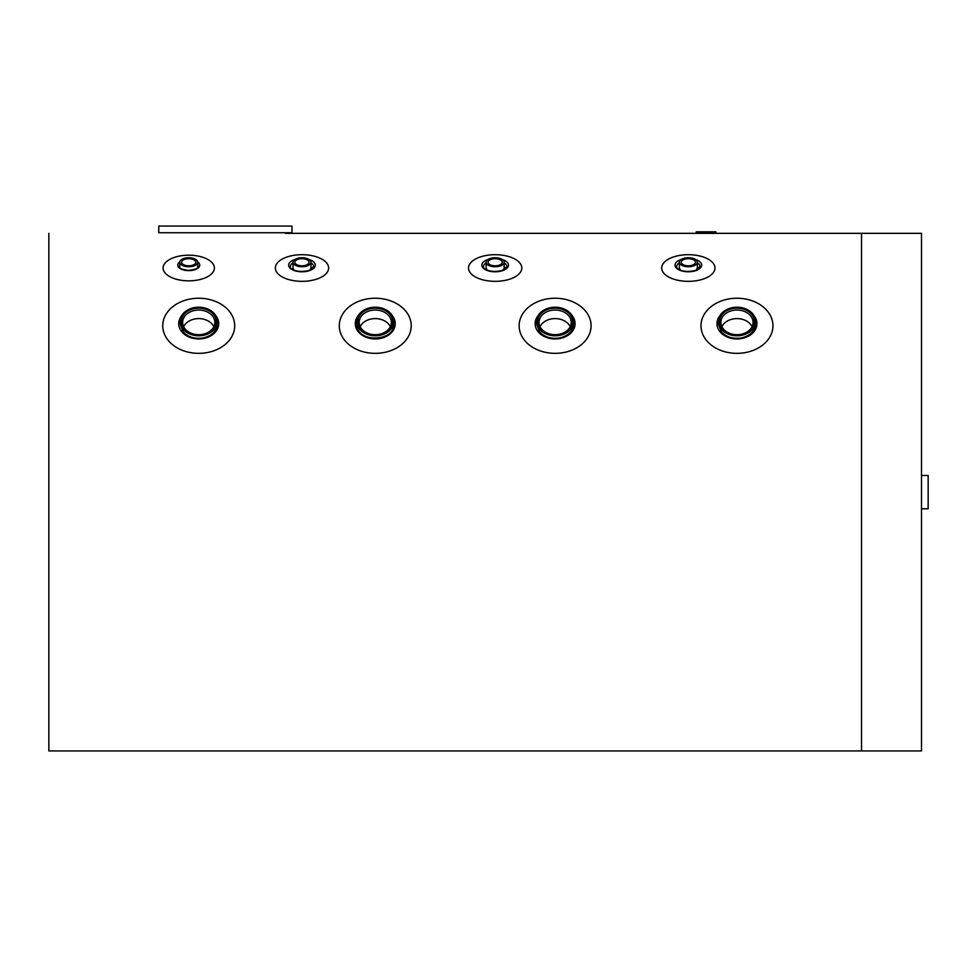<?xml version="1.0" encoding="UTF-8"?>
<svg xmlns="http://www.w3.org/2000/svg" width="977" height="977" viewBox="0 0 977 977"><rect width="100%" height="100%" fill="white"/><g stroke="black" fill="none" stroke-linecap="round" stroke-linejoin="round"><path stroke-width="1.47" d="M197.733 262.251A8.988 4.494 -0 0 0 188.744 257.745A8.988 4.494 -0 0 0 179.744 262.251A8.988 4.494 -0 0 0 188.744 266.745A8.988 4.494 -0 0 0 197.733 262.251L197.733 267.454M195.827 262.251A7.095 3.542 -0 0 0 188.744 258.697A7.095 3.542 -0 0 0 181.649 262.251A7.095 3.542 -0 0 0 188.744 265.793A7.095 3.542 -0 0 0 195.827 262.251M310.979 262.251A8.988 4.494 -0 0 0 301.978 257.745A8.988 4.494 -0 0 0 292.99 262.251A8.988 4.494 -0 0 0 301.978 266.745A8.988 4.494 -0 0 0 310.979 262.251L310.979 268.016L309.965 270.116M309.074 262.251A7.095 3.542 -0 0 0 301.978 258.697A7.095 3.542 -0 0 0 294.883 262.251A7.095 3.542 -0 0 0 301.978 265.793A7.095 3.542 -0 0 0 309.074 262.251M504.156 262.251A8.988 4.494 -0 0 0 495.156 257.745A8.988 4.494 -0 0 0 486.167 262.251A8.988 4.494 -0 0 0 495.156 266.745A8.988 4.494 -0 0 0 504.156 262.251L504.156 268.016L503.143 270.116M502.251 262.251A7.095 3.542 -0 0 0 495.156 258.697A7.095 3.542 -0 0 0 488.073 262.251A7.095 3.542 -0 0 0 495.156 265.793A7.095 3.542 -0 0 0 502.251 262.251M697.334 262.251A8.988 4.494 -0 0 0 688.345 257.745A8.988 4.494 -0 0 0 679.345 262.251A8.988 4.494 -0 0 0 688.345 266.745A8.988 4.494 -0 0 0 697.334 262.251L697.334 268.016L696.32 270.116M695.441 262.251A7.095 3.542 -0 0 0 688.345 258.697A7.095 3.542 -0 0 0 681.25 262.251A7.095 3.542 -0 0 0 688.345 265.793A7.095 3.542 -0 0 0 695.441 262.251M217.382 321.506A18.648 14.289 -0 0 0 198.734 307.218A18.648 14.289 -0 0 0 180.073 321.506A18.648 14.289 -0 0 0 198.734 335.795A18.648 14.289 -0 0 0 217.382 321.506M216.149 321.506A17.415 13.348 -0 0 0 190.026 309.953A17.415 13.348 -0 0 0 190.026 333.059A17.415 13.348 -0 0 0 216.149 321.506M214.818 322.361A16.084 12.322 -0 0 0 198.734 310.039A16.084 12.322 -0 0 0 182.638 322.361A16.084 12.322 -0 0 0 198.734 334.684A16.084 12.322 -0 0 0 214.818 322.361M213.816 326.648A16.084 12.322 -0 0 0 198.734 318.6A16.084 12.322 -0 0 0 183.652 326.648M393.914 321.506A18.648 14.289 -0 0 0 375.253 307.218A18.648 14.289 -0 0 0 356.605 321.506A18.648 14.289 -0 0 0 375.253 335.795A18.648 14.289 -0 0 0 393.914 321.506M392.681 321.506A17.415 13.348 -0 0 0 366.546 309.953A17.415 13.348 -0 0 0 366.546 333.059A17.415 13.348 -0 0 0 392.681 321.506M391.35 322.361A16.084 12.322 -0 0 0 375.253 310.039A16.084 12.322 -0 0 0 359.17 322.361A16.084 12.322 -0 0 0 375.253 334.684A16.084 12.322 -0 0 0 391.35 322.361M390.336 326.648A16.084 12.322 -0 0 0 375.253 318.6A16.084 12.322 -0 0 0 360.171 326.648M573.768 321.506A18.648 14.289 -0 0 0 555.119 307.218A18.648 14.289 -0 0 0 536.458 321.506A18.648 14.289 -0 0 0 555.119 335.795A18.648 14.289 -0 0 0 573.768 321.506M572.534 321.506A17.415 13.348 -0 0 0 546.399 309.953A17.415 13.348 -0 0 0 546.399 333.059A17.415 13.348 -0 0 0 572.534 321.506M571.203 322.361A16.084 12.322 -0 0 0 555.119 310.039A16.084 12.322 -0 0 0 539.023 322.361A16.084 12.322 -0 0 0 555.119 334.684A16.084 12.322 -0 0 0 571.203 322.361M570.202 326.648A16.084 12.322 -0 0 0 555.119 318.6A16.084 12.322 -0 0 0 540.025 326.648M755.624 321.506A18.648 14.289 -0 0 0 736.963 307.218A18.648 14.289 -0 0 0 718.315 321.506A18.648 14.289 -0 0 0 736.963 335.795A18.648 14.289 -0 0 0 755.624 321.506M754.391 321.506A17.415 13.348 -0 0 0 728.256 309.953A17.415 13.348 -0 0 0 728.256 333.059A17.415 13.348 -0 0 0 754.391 321.506M753.059 322.361A16.084 12.322 -0 0 0 736.963 310.039A16.084 12.322 -0 0 0 720.879 322.361A16.084 12.322 -0 0 0 736.963 334.684A16.084 12.322 -0 0 0 753.059 322.361M752.058 326.648A16.084 12.322 -0 0 0 736.963 318.6A16.084 12.322 -0 0 0 721.881 326.648M921.494 475.481L928.15 475.481L928.15 508.785L921.494 508.785M48.85 233.344L48.85 750.934L861.531 750.934L861.531 233.344L285.333 233.344M715.848 231.83L715.848 232.88L715.848 231.83L696.222 231.83L696.222 232.88M710.316 232.88L710.316 231.83L710.316 232.88M710.303 232.88L710.303 231.83M703.22 232.88L703.22 231.83M701.242 232.88L701.242 231.83M698.811 232.88L698.811 231.83M921.494 750.934L921.494 233.344L861.531 233.344L861.531 750.934L921.494 750.934M225.382 232.734L158.762 232.734L158.762 226.066L291.989 226.066L291.989 232.734L225.382 232.734M294.004 270.116L292.99 268.016L292.99 262.251M487.181 270.116L486.167 268.016L486.167 262.251M680.358 270.116L679.345 268.016L679.345 262.251M163.098 268.016A25.646 12.823 0 0 0 188.744 280.839A25.646 12.823 0 0 0 214.39 268.016A25.646 12.823 0 0 0 188.744 255.192A25.646 12.823 0 0 0 163.098 268.016M275.331 268.016A26.648 13.324 0 0 0 301.978 281.339A26.648 13.324 0 0 0 328.626 268.016A26.648 13.324 0 0 0 301.978 254.692A26.648 13.324 0 0 0 275.331 268.016M468.52 268.016A26.648 13.324 0 0 0 495.156 281.339A26.648 13.324 0 0 0 521.803 268.016A26.648 13.324 0 0 0 495.156 254.692A26.648 13.324 0 0 0 468.52 268.016M661.698 268.016A26.648 13.324 0 0 0 688.345 281.339A26.648 13.324 0 0 0 714.981 268.016A26.648 13.324 0 0 0 688.345 254.692A26.648 13.324 0 0 0 661.698 268.016M162.756 325.781A35.966 27.551 0 0 0 198.734 353.344A35.966 27.551 0 0 0 234.7 325.781A35.966 27.551 0 0 0 198.734 298.229A35.966 27.551 0 0 0 162.756 325.781M339.288 325.781A35.966 27.551 0 0 0 375.253 353.344A35.966 27.551 0 0 0 411.232 325.781A35.966 27.551 0 0 0 375.253 298.229A35.966 27.551 0 0 0 339.288 325.781M519.141 325.781A35.966 27.551 0 0 0 555.119 353.344A35.966 27.551 0 0 0 591.085 325.781A35.966 27.551 0 0 0 555.119 298.229A35.966 27.551 0 0 0 519.141 325.781M700.997 325.781A35.966 27.551 0 0 0 736.963 353.344A35.966 27.551 0 0 0 772.941 325.781A35.966 27.551 0 0 0 736.963 298.229A35.966 27.551 0 0 0 700.997 325.781M707.519 232.88L707.519 231.83M705.199 232.88L705.199 231.83M179.768 261.958A10.991 5.496 0 0 0 177.753 265.133A10.991 5.496 0 0 0 192.066 270.373A10.991 5.496 0 0 0 197.708 261.958M179.744 265.341A9.33 4.665 0 0 0 179.414 266.574C180.537 266.904 176.666 268.712 188.561 270.397C201.86 268.443 196.524 266.88 198.062 266.574A9.33 4.665 0 0 0 197.733 265.341M294.859 259.503A13.324 6.656 0 0 0 288.655 265.133A13.324 6.656 0 0 0 308.414 270.959A13.324 6.656 0 0 0 309.098 259.503M292.99 262.862A11.663 5.825 0 0 0 290.328 266.574C288.704 267.454 295.689 273.987 309.562 270.275L313.641 266.574A11.663 5.825 0 0 0 310.979 262.862M488.036 259.503A13.324 6.656 0 0 0 481.844 265.133A13.324 6.656 0 0 0 501.592 270.959A13.324 6.656 0 0 0 502.288 259.503M486.167 262.862A11.663 5.825 0 0 0 483.505 266.574C481.881 267.454 488.879 273.987 502.752 270.275L506.819 266.574A11.663 5.825 0 0 0 504.156 262.862M681.213 259.503A13.324 6.656 0 0 0 675.022 265.133A13.324 6.656 0 0 0 694.769 270.959A13.324 6.656 0 0 0 695.465 259.503M679.345 262.862A11.663 5.825 0 0 0 676.682 266.574C675.058 267.454 682.056 273.987 695.929 270.275L699.996 266.574A11.663 5.825 0 0 0 697.334 262.862M181.795 315.522A19.98 15.314 0 0 0 178.742 323.643A19.98 15.314 0 0 0 204.254 338.36A19.98 15.314 0 0 0 215.673 315.522M358.315 315.522A19.98 15.314 0 0 0 355.274 323.643A19.98 15.314 0 0 0 380.774 338.36A19.98 15.314 0 0 0 392.192 315.522M538.18 315.522A19.98 15.314 0 0 0 535.127 323.643A19.98 15.314 0 0 0 560.627 338.36A19.98 15.314 0 0 0 572.046 315.522M720.037 315.522A19.98 15.314 0 0 0 716.984 323.643A19.98 15.314 0 0 0 742.483 338.36A19.98 15.314 0 0 0 753.902 315.522M179.744 267.454L179.744 262.251M217.053 324.718C216.564 331.435 211.85 335.868 202.935 337.993C194.508 339.092 187.902 337.041 183.114 331.826L180.415 324.718M393.572 324.718C395.123 341.107 357.093 343.66 356.935 324.718M573.438 324.718C572.937 331.435 568.235 335.868 559.32 337.993C550.894 339.092 544.287 337.041 539.499 331.826L536.8 324.718M755.282 324.718C754.794 331.435 750.092 335.868 741.177 337.993C732.75 339.092 726.143 337.041 721.356 331.826L718.645 324.718"/></g></svg>
